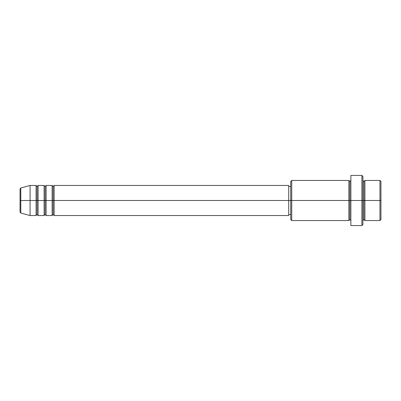 <?xml version="1.0" encoding="UTF-8"?>
<svg xmlns="http://www.w3.org/2000/svg" width="401" height="401" viewBox="0 0 401 401"><rect width="100%" height="100%" fill="white"/><g stroke="black" fill="none" stroke-linecap="round" stroke-linejoin="round"><path stroke-width="0.6" d="M20.05 200.5L20.05 212.084L20.05 200.5L20.792 200.5L20.05 200.5L20.05 188.916L20.05 200.5M362.905 180.45L363.907 181.452L364.91 180.45L364.91 200.5L379.947 200.5L379.947 220.55L379.947 200.5L380.95 200.5L380.95 181.452L380.95 219.547L380.95 200.5L364.91 200.5L364.91 180.45L364.91 200.5L362.905 200.5L362.905 224.56L362.905 200.5L349.873 200.5L349.873 181.452L349.873 200.5L291.727 200.5L291.727 220.55L291.727 200.5L288.72 200.5L288.72 215.537L288.72 200.5L54.135 200.5L54.135 185.462L54.135 200.5L46.115 200.5L46.115 185.462L46.115 200.5L38.095 200.5L38.095 185.462L38.095 200.5L37.093 200.5L37.093 214.535L36.09 215.537L30.075 215.537L30.075 200.5L30.075 215.537L20.792 213.051L20.792 200.5L20.792 213.051L20.05 212.084M54.135 215.537L53.133 214.535L52.13 215.537L52.13 185.462L52.13 200.5L53.133 200.5L53.133 186.465L53.133 214.535L53.133 200.5L54.135 200.5L54.135 215.537L288.72 215.537M46.115 215.537L45.112 214.535L44.11 215.537L44.11 185.462L44.11 200.5L45.112 200.5L45.112 186.465L45.112 214.535L45.112 200.5L46.115 200.5L46.115 215.537L52.13 215.537M36.09 215.537L36.09 200.5L37.093 200.5L37.093 186.465L37.093 200.5L36.09 200.5L36.09 185.462L36.09 200.5L20.792 200.5L36.09 200.5L36.09 185.462L30.075 185.462L30.075 200.5L30.075 185.462L20.792 187.949L20.792 200.5L20.792 187.949L20.05 188.916M36.09 185.462L37.093 186.465L38.095 185.462L38.095 200.5L44.11 200.5L44.11 185.462L45.112 186.465L46.115 185.462L46.115 200.5L52.13 200.5L52.13 185.462L53.133 186.465L54.135 185.462L54.135 200.5L288.72 200.5L288.72 185.462L288.72 200.5L290.725 200.5L290.725 219.547L290.725 181.452L290.725 200.5L348.87 200.5L348.87 180.45L348.87 200.5L348.87 180.45L291.727 180.45L291.727 200.5L291.727 180.45L290.725 181.452M350.875 220.55L349.873 219.547L348.87 220.55L348.87 200.5L349.873 200.5L349.873 219.547L349.873 181.452L349.873 200.5L350.875 200.5L350.875 225.562L350.875 175.438L350.875 200.5L361.902 200.5L361.902 225.562L361.902 175.438L361.902 200.5L363.907 200.5L363.907 181.452L363.907 219.547L363.907 200.5L363.907 219.547L363.907 200.5L364.91 200.5L364.91 220.55L379.947 220.55L380.95 219.547M38.095 215.537L37.093 214.535L37.093 200.5L38.095 200.5L38.095 215.537L38.095 200.5L38.095 215.537L44.11 215.537M379.947 200.5L379.947 180.45L379.947 200.5M362.905 176.44L362.905 200.5L362.905 176.44L361.902 175.438L350.875 175.438M348.87 200.5L348.87 220.55L348.87 200.5M364.91 200.5L364.91 220.55L364.91 200.5M36.09 200.5L36.09 215.537L36.09 200.5M44.11 200.5L44.11 215.537L44.11 200.5M46.115 200.5L46.115 215.537L46.115 200.5M52.13 200.5L52.13 215.537L52.13 200.5M54.135 200.5L54.135 215.537L54.135 200.5M348.87 220.55L291.727 220.55L290.725 219.547M350.875 225.562L361.902 225.562L362.905 224.56M350.875 180.45L349.873 181.452L348.87 180.45M290.725 214.535L288.72 214.535M44.11 185.462L38.095 185.462M380.95 181.452L379.947 180.45L364.91 180.45M290.725 186.465L288.72 186.465M288.72 185.462L54.135 185.462M52.13 185.462L46.115 185.462M364.91 220.55L363.907 219.547L362.905 220.55"/></g></svg>
